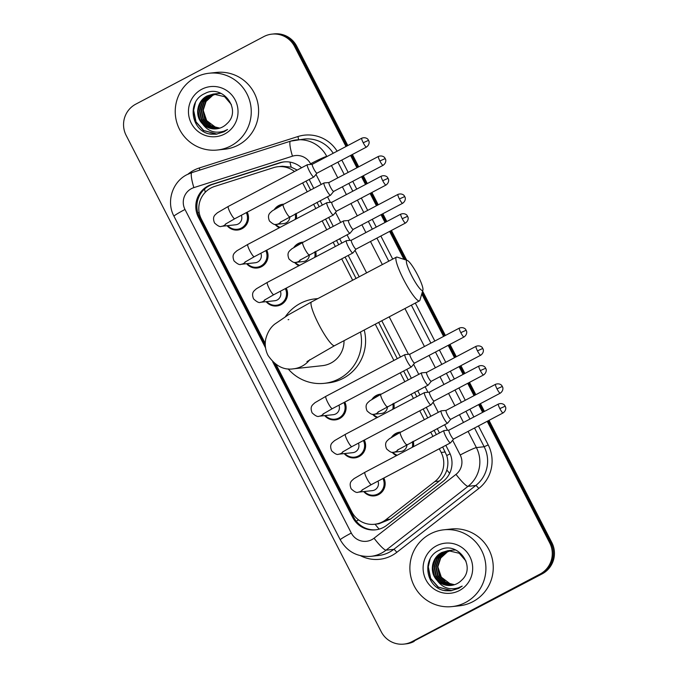 <?xml version="1.0" encoding="UTF-8"?>
<svg xmlns="http://www.w3.org/2000/svg" width="678" height="678" viewBox="0 0 678 678"><rect width="100%" height="100%" fill="white"/><g stroke="black" fill="none" stroke-linecap="round" stroke-linejoin="round"><path stroke-width="1.02" d="M293.871 247.462A12.357 12.162 83.8 0 1 303.329 242.148M315.66 251.369A12.357 12.162 83.8 0 1 315.863 256.784M371.951 399.384A12.357 12.162 83.8 0 1 381.409 394.071M393.732 403.283A12.357 12.162 83.8 0 1 393.935 408.707M391.469 437.361A12.357 12.162 83.8 0 1 400.927 432.047M413.249 441.268A12.357 12.162 83.8 0 1 413.461 446.683M274.353 209.485A12.357 12.162 83.8 0 1 283.811 204.171M296.142 213.384A12.357 12.162 83.8 0 1 296.345 218.808M364.315 440.056A12.357 12.162 83.8 0 1 344.221 453.599M383.841 478.032A12.357 12.162 83.8 0 1 363.739 491.575M286.243 288.133A12.357 12.162 83.8 0 1 266.14 301.676M344.797 402.071A12.357 12.162 83.8 0 1 324.703 415.614M266.725 250.157A12.357 12.162 83.8 0 1 246.623 263.7M247.207 212.172A12.357 12.162 83.8 0 1 227.105 225.715M294.481 171.509A23.171 22.806 -96.2 0 0 273.573 167.644L214.706 186.416A23.171 22.806 -96.2 0 0 201.391 219.189L265.259 343.458M297.21 170.068L291.176 167.119L282.353 166.237L277.972 166.712M276.115 364.578L351.823 511.898A23.171 22.806 -96.2 0 0 374.544 524.272L378.756 523.806L390.375 519.153L439.31 481.041C442.98 478.117 445.48 474.43 446.827 469.973C448.251 465.201 448.217 460.387 446.734 455.548L442.683 446.98M436.327 434.615L434.098 430.267M427.742 417.902L423.165 409.004M416.809 396.638L414.58 392.291M408.224 379.926L403.647 371.027M397.291 358.654L378.663 322.406M356.06 278.438L345.094 257.081M338.737 244.716L336.5 240.368M330.144 228.003L325.567 219.104M319.219 206.739L316.982 202.391M310.626 190.026L306.049 181.128M374.544 524.272A23.171 22.806 -96.2 0 0 385.952 519.636L434.886 481.524A23.171 22.806 -96.2 0 0 441.183 452.455L439.293 448.777M432.937 436.412L430.7 432.064M424.343 419.699L419.767 410.792M413.419 398.427L411.182 394.079M404.825 381.714L400.249 372.815M393.893 360.45L375.265 324.194M352.67 280.226L341.695 258.877M335.339 246.512L333.101 242.165M326.745 229.791L322.177 220.892M315.821 208.527L313.583 204.18M307.227 191.815L302.659 182.916M298.896 265.742A12.357 12.162 83.8 0 1 294.557 262.378M376.968 417.656A12.357 12.162 83.8 0 1 372.637 414.3M396.486 455.641A12.357 12.162 83.8 0 1 392.155 452.277M279.37 227.757A12.357 12.162 83.8 0 1 275.039 224.401M301.549 167.78A23.171 22.806 -96.2 0 0 279.412 162.856L211.714 184.441A23.171 22.806 -96.2 0 0 198.4 217.214L265.556 347.89M265.276 345.11L199.485 217.096A23.171 22.806 83.8 0 1 212.799 184.323L280.497 162.737A23.171 22.806 83.8 0 1 284.353 161.873M487.211 421.309L549.68 542.849A23.171 22.806 83.8 0 1 540.035 574.088L412.021 641.634A23.171 22.806 83.8 0 1 381.231 631.726L126.15 135.388A23.171 22.806 83.8 0 1 135.786 104.149L263.81 36.604A23.171 22.806 83.8 0 1 294.591 46.511L345.992 146.516M350.577 155.448L356.916 167.78M361.51 176.712L365.51 184.492M370.095 193.425L376.434 205.765M381.028 214.697L385.028 222.477M389.613 231.41L403.969 259.343M421.767 293.964L443.582 336.415M448.175 345.348L454.514 357.679M459.099 366.612L463.099 374.392M467.693 383.324L474.032 395.664M478.626 404.596L482.617 412.377M347.797 145.558L296.769 46.274A23.171 22.806 83.8 0 0 274.048 33.9L272.963 34.019A23.171 22.806 83.8 0 1 295.676 46.392L346.89 146.041L295.676 46.392A23.171 22.806 83.8 0 0 272.963 34.019L271.87 34.137M489.016 420.352L551.85 542.612A23.171 22.806 83.8 0 1 542.214 573.851L413.105 641.515A23.171 22.806 83.8 0 1 405.037 643.981A23.171 22.806 83.8 0 0 413.105 641.515L541.12 573.969L412.021 641.634M551.85 542.612L550.765 542.731A23.171 22.806 83.8 0 1 541.12 573.969A23.171 22.806 83.8 0 0 550.765 542.731L488.118 420.826L550.765 542.731L549.68 542.849M351.484 154.974L357.823 167.305L351.484 154.974M362.408 176.238L366.408 184.018L362.408 176.238M371.002 192.95L377.341 205.281L371.002 192.95M381.926 214.214L385.926 222.003L381.926 214.214M390.52 230.927L405.351 259.793L390.52 230.927M422.182 292.54L444.488 335.941L422.182 292.54M449.073 344.873L455.413 357.204L449.073 344.873M460.006 366.137L464.006 373.917L460.006 366.137M468.6 382.85L474.939 395.181L468.6 382.85M479.524 404.113L483.524 411.902L479.524 404.113M272.683 361.755L352.713 517.484A23.171 22.806 -96.2 0 0 386.85 525.221L443.115 481.397A23.171 22.806 -96.2 0 0 449.412 452.328L445.819 445.327M439.463 432.962L437.225 428.615M430.869 416.25L426.301 407.351M419.945 394.986L417.707 390.638M411.351 378.273L406.783 369.374M400.427 357.001L381.79 320.753M359.196 276.785L348.221 255.428M341.865 243.063L339.636 238.715M333.279 226.35L328.703 217.452M322.347 205.087L320.109 200.739M313.761 188.374L309.185 179.475M375.976 529.789A23.171 22.806 83.8 0 1 353.797 517.365L274.776 363.603M414.19 641.396A23.171 22.806 83.8 0 1 406.13 643.863L403.952 644.1M352.382 154.491L358.721 166.83M363.315 175.763L367.315 183.543M371.9 192.476L378.239 204.807M382.833 213.739L386.833 221.52M391.426 230.452L406.732 260.233M422.597 291.116L445.387 335.466M449.98 344.39L456.319 356.73M460.913 365.662L464.913 373.442M469.498 382.375L475.837 394.706M480.431 403.639L484.431 411.419M230.859 145.906A38.621 38.01 83.8 0 1 217.418 150.016A38.621 38.01 83.8 0 1 176.882 122.76A38.621 38.01 83.8 0 1 195.628 77.351A38.621 38.01 83.8 0 1 209.07 73.232A38.621 38.01 83.8 0 1 249.606 100.488A38.621 38.01 83.8 0 1 230.859 145.906M209.07 73.232L216.409 72.436A38.621 38.01 83.8 0 1 256.954 99.691A38.621 38.01 83.8 0 1 238.207 145.109A38.621 38.01 83.8 0 1 224.765 149.219L217.418 150.016M213.553 94.039L207.587 95.878L200.9 101.988L198.095 110.616L199.891 119.455L205.773 126.142L216.587 128.82M231.359 104.539L224.613 96.683L213.333 94.056L207.154 95.929C197.035 100.836 194.323 115.76 202.408 123.727A17.459 17.179 83.8 0 0 226.918 123.693C242.478 110.048 222.596 83.564 204.866 93.547C186.001 101.344 191.289 132.125 210.9 134.159L216.129 134.21L224.054 131.786L227.528 129.515L223.876 131.193C215.045 133.761 207.892 131.278 202.408 123.727M215.273 93.844L214.629 93.937M214.418 93.971L209.316 95.691L202.629 101.802L199.824 110.429L201.62 119.269L207.493 125.955L217.452 128.701M215.494 93.818L214.418 93.954M214.197 93.988L208.883 95.742L202.197 101.853L199.391 110.48L201.188 119.311L207.07 125.998L217.24 128.735M217.002 93.657L216.358 93.75M217.223 93.632L215.502 93.911M215.29 93.954L211.044 95.505L204.349 101.615L201.552 110.243L203.349 119.082L209.222 125.769L218.316 128.532M215.926 93.793L215.282 93.911M215.07 93.954L210.612 95.556L203.917 101.658L201.12 110.285L202.917 119.125L208.79 125.811L218.096 128.574M218.731 93.471L218.087 93.564M217.867 93.598L217.231 93.717M217.011 93.767L216.375 93.92M216.163 93.979L212.773 95.318L206.078 101.429L203.273 110.056L205.07 118.896L210.951 125.583L219.172 128.32M221.062 93.403L217.867 93.572M217.655 93.606L217.011 93.725M216.799 93.767L216.155 93.911M215.943 93.971L212.341 95.361L205.646 101.471L202.841 110.099L204.646 118.938L210.519 125.625L218.96 128.379M219.85 128.117A17.459 17.179 83.8 0 1 215.112 126.956L219.816 128.125M201.756 89.276A25.179 24.781 83.8 0 1 235.207 100.039A25.179 24.781 83.8 0 1 224.732 133.973A25.179 24.781 83.8 0 1 191.281 123.218A25.179 24.781 83.8 0 1 201.756 89.276M215.112 126.956L206.663 120.599L203.256 110.438M194.493 104.446L193.416 110.319L195.798 121.845L203.51 130.557L216.96 134.108M195.45 102.437L193.628 110.294L196.018 121.82L203.722 130.532L217.07 134.091M209.417 133.837L216.172 134.21M411.69 275.776A16.992 2.805 62.2 0 0 422.919 290.048A16.992 2.805 62.2 0 0 417.673 275.124A16.992 2.805 62.2 0 0 407.283 260.42A16.992 2.805 62.2 0 0 411.69 275.776M422.919 290.048L419.919 300.244A24.713 4.076 -117.8 0 1 419.479 300.871A24.713 4.076 -117.8 0 1 403.596 279.48A24.713 4.076 -117.8 0 1 396.41 257.148A24.713 4.076 -117.8 0 1 397.181 257.14L407.283 260.42M306.931 361.62L334.585 345.661A24.713 4.076 62.2 0 1 318.702 324.27A24.713 4.076 62.2 0 1 311.516 301.939L288.447 314.787L274.641 324.194C270.429 327.55 267.471 332.474 265.759 338.966C264.64 344.678 265.386 350.162 268.005 355.399C275.276 365.9 283.76 370.366 293.455 368.815L322.364 365.671A24.713 24.323 -96.2 0 0 344.017 340.687M360.501 331.983A42.485 41.807 83.8 0 1 339.068 378.807A42.485 41.807 83.8 0 1 324.287 383.333A42.485 41.807 83.8 0 1 288.15 368.874M285.446 316.609A42.485 41.807 83.8 0 1 300.312 303.397A42.485 41.807 83.8 0 1 315.101 298.871A42.485 41.807 83.8 0 1 317.719 298.667M364.222 330.025A42.485 41.807 83.8 0 1 343.153 378.358A42.485 41.807 83.8 0 1 328.364 382.892L324.287 383.333M241.334 215.273A6.949 6.839 83.8 0 1 235.741 224.774L221.494 226.325C220.172 227.172 217.85 226.037 214.511 222.935C211.883 216.206 215.307 214.884 217.35 212.807L228.249 206.451A6.949 1.144 62.2 0 0 230.274 212.739A6.949 1.144 62.2 0 0 230.478 213.121A6.949 1.144 62.2 0 0 234.741 218.748L313.838 177.017A6.949 1.144 62.2 0 0 313.906 176.958L317.007 173.161A5.017 0.831 62.2 0 1 316.982 173.17A5.017 0.831 62.2 0 1 316.931 173.187A5.017 0.831 62.2 0 1 313.753 168.83A5.017 0.831 62.2 0 1 312.295 164.288L307.431 164.695A6.949 1.144 62.2 0 0 307.431 164.695L307.431 164.695A6.949 1.144 62.2 0 0 307.354 164.72A6.949 1.144 62.2 0 0 309.371 171A6.949 1.144 62.2 0 0 313.77 177.034A6.949 1.144 62.2 0 0 313.838 177.017M246.3 212.646A11.585 11.399 83.8 0 1 227.766 225.647M312.346 164.279A5.017 0.831 62.2 0 0 312.295 164.288L361.755 138.202A5.017 0.831 62.2 0 0 363.213 142.736A5.017 0.831 62.2 0 0 366.442 147.075L316.982 173.17M260.852 253.25A6.949 6.839 83.8 0 1 255.259 262.759L241.012 264.31C239.69 265.149 237.368 264.013 234.029 260.911C231.401 254.191 234.825 252.86 236.868 250.784L247.775 244.436A6.949 1.144 62.2 0 0 249.792 250.716A6.949 1.144 62.2 0 0 249.996 251.106A6.949 1.144 62.2 0 0 254.258 256.733L333.364 214.994A6.949 1.144 62.2 0 0 333.423 214.943L336.525 211.138M265.818 250.631A11.585 11.399 83.8 0 1 247.284 263.623M331.839 202.256L326.949 202.671A6.949 1.144 62.2 0 0 326.949 202.68A6.949 1.144 62.2 0 0 326.949 202.671A6.949 1.144 62.2 0 0 326.872 202.697A6.949 1.144 62.2 0 0 328.889 208.977A6.949 1.144 62.2 0 0 333.288 215.019A6.949 1.144 62.2 0 0 333.364 214.994M331.873 202.256A5.017 0.831 62.2 0 0 331.813 202.273A5.017 0.831 62.2 0 0 333.279 206.807A5.017 0.831 62.2 0 0 336.449 211.172A5.017 0.831 62.2 0 0 336.5 211.155A5.017 0.831 62.2 0 0 336.551 211.112M280.37 291.235A6.949 6.839 83.8 0 1 274.785 300.735L260.53 302.286C259.208 303.125 256.886 301.998 253.547 298.888C250.919 292.167 254.343 290.837 256.386 288.769L267.293 282.412A6.949 1.144 62.2 0 0 269.31 288.692A6.949 1.144 62.2 0 0 269.513 289.082A6.949 1.144 62.2 0 0 273.776 294.71L352.882 252.97A6.949 1.144 62.2 0 0 352.941 252.919L356.043 249.123A5.017 0.831 62.2 0 0 356.069 249.097M285.345 288.608A11.585 11.399 83.8 0 1 266.801 301.608M400.791 214.155C405.139 212.561 407.453 215.697 406.995 215.392L407.597 216.307L402.249 218.697A5.017 0.831 62.2 0 1 400.791 214.155L351.331 240.249A5.017 0.831 62.2 0 1 351.39 240.232L346.466 240.656A6.949 1.144 62.2 0 0 346.466 240.656A6.949 1.144 62.2 0 0 346.39 240.673A6.949 1.144 62.2 0 0 348.416 246.962A6.949 1.144 62.2 0 0 352.806 252.996A6.949 1.144 62.2 0 0 352.882 252.97M351.331 240.249A5.017 0.831 62.2 0 0 352.797 244.792A5.017 0.831 62.2 0 0 355.967 249.148A5.017 0.831 62.2 0 0 356.018 249.131L405.478 223.037C409.249 220.342 407.961 216.68 407.97 217.265L407.597 216.307M338.924 405.173A6.949 6.839 83.8 0 1 333.339 414.673L319.084 416.224C317.77 417.072 315.44 415.936 312.1 412.834C309.482 406.114 312.905 404.783 314.939 402.707L325.847 396.35A6.949 1.144 62.2 0 0 327.864 402.639A6.949 1.144 62.2 0 0 328.067 403.02A6.949 1.144 62.2 0 0 332.339 408.648L411.436 366.917A6.949 1.144 62.2 0 0 411.504 366.857L414.605 363.061A5.017 0.831 62.2 0 0 414.622 363.035M343.899 402.546A11.585 11.399 83.8 0 1 325.355 415.546M459.345 328.101C463.693 326.499 466.006 329.644 465.557 329.33L466.159 330.245L460.803 332.635A5.017 0.831 62.2 0 1 459.345 328.101L409.893 354.196A5.017 0.831 62.2 0 1 409.944 354.179L405.029 354.594A6.949 1.144 62.2 0 0 405.02 354.594L405.029 354.594A6.949 1.144 62.2 0 0 404.952 354.619A6.949 1.144 62.2 0 0 406.969 360.899A6.949 1.144 62.2 0 0 411.36 366.934A6.949 1.144 62.2 0 0 411.436 366.917M409.893 354.196A5.017 0.831 62.2 0 0 411.351 358.73A5.017 0.831 62.2 0 0 414.529 363.086A5.017 0.831 62.2 0 0 414.58 363.069L464.032 336.974C467.803 334.279 466.515 330.618 466.532 331.203L466.159 330.245M358.442 443.149A6.949 6.839 83.8 0 1 352.857 452.658L338.61 454.209C337.288 455.048 334.957 453.913 331.618 450.811C329 444.09 332.423 442.759 334.466 440.683L345.365 434.335A6.949 1.144 62.2 0 0 347.39 440.615A6.949 1.144 62.2 0 0 347.585 441.005A6.949 1.144 62.2 0 0 351.857 446.632L430.954 404.893A6.949 1.144 62.2 0 0 431.022 404.842L434.123 401.037M363.416 440.53A11.585 11.399 83.8 0 1 344.873 453.523M429.437 392.155L424.547 392.579A6.949 1.144 62.2 0 0 424.538 392.579A6.949 1.144 62.2 0 0 424.547 392.579A6.949 1.144 62.2 0 0 424.47 392.596A6.949 1.144 62.2 0 0 426.487 398.876A6.949 1.144 62.2 0 0 430.886 404.919A6.949 1.144 62.2 0 0 430.954 404.893M429.462 392.155A5.017 0.831 62.2 0 0 429.411 392.172A5.017 0.831 62.2 0 0 430.869 396.706A5.017 0.831 62.2 0 0 434.047 401.071A5.017 0.831 62.2 0 0 434.098 401.054A5.017 0.831 62.2 0 0 434.14 401.012M377.968 481.134A6.949 6.839 83.8 0 1 372.375 490.635L358.128 492.186C356.806 493.025 354.475 491.897 351.145 488.787C348.517 482.066 351.941 480.736 353.984 478.668L364.883 472.312A6.949 1.144 62.2 0 0 366.908 478.592A6.949 1.144 62.2 0 0 367.112 478.982A6.949 1.144 62.2 0 0 371.375 484.609L450.472 442.87A6.949 1.144 62.2 0 0 450.539 442.819L453.641 439.022M382.934 478.507A11.585 11.399 83.8 0 1 364.391 491.508M444.073 430.555A6.949 1.144 62.2 0 0 444.065 430.555A6.949 1.144 62.2 0 0 443.988 430.581A6.949 1.144 62.2 0 0 446.005 436.861A6.949 1.144 62.2 0 0 450.404 442.895A6.949 1.144 62.2 0 0 450.472 442.87M444.065 430.555A6.949 1.144 62.2 0 0 444.056 430.555L448.955 430.14A5.017 0.831 62.2 0 0 448.929 430.149A5.017 0.831 62.2 0 0 450.387 434.691A5.017 0.831 62.2 0 0 453.565 439.047A5.017 0.831 62.2 0 0 453.616 439.03A5.017 0.831 62.2 0 0 453.658 438.997M289.862 216.697A6.949 6.839 83.8 0 1 283.768 223.571L276.429 224.376C275.115 225.215 272.785 224.079 269.446 220.977C266.818 214.256 270.251 212.926 272.285 210.85L283.192 204.502A6.949 1.144 62.2 0 0 285.413 211.172A6.949 1.144 62.2 0 0 289.608 216.816A6.949 1.144 62.2 0 0 289.675 216.799A6.949 1.144 62.2 0 0 289.735 216.748M378.417 156.44C382.765 154.838 385.079 157.982 384.629 157.669L385.231 158.584L379.875 160.974A5.017 0.831 62.2 0 1 378.417 156.44L328.966 182.535A5.017 0.831 62.2 0 1 329.016 182.518L324.101 182.933A6.949 1.144 62.2 0 0 324.092 182.933L324.101 182.933A6.949 1.144 62.2 0 0 324.025 182.958A6.949 1.144 62.2 0 0 326.143 189.442A6.949 1.144 62.2 0 0 330.432 195.272A6.949 1.144 62.2 0 0 330.508 195.256A6.949 1.144 62.2 0 0 330.567 195.196L333.678 191.399A5.017 0.831 62.2 0 0 333.695 191.374M280.099 227.376A11.585 11.399 83.8 0 1 275.768 224.418M275.751 208.629A11.585 11.399 83.8 0 1 281.938 205.163M328.966 182.535A5.017 0.831 62.2 0 0 330.423 187.069A5.017 0.831 62.2 0 0 333.601 191.425A5.017 0.831 62.2 0 0 333.652 191.408L383.104 165.313C386.875 162.618 385.587 158.957 385.604 159.542L385.231 158.584M295.201 213.884A11.585 11.399 83.8 0 1 295.167 219.426M309.38 254.682A6.949 6.839 83.8 0 1 303.295 261.555L295.947 262.352C294.633 263.191 292.303 262.064 288.964 258.954C286.336 252.233 289.769 250.902 291.803 248.834L302.71 242.478A6.949 1.144 62.2 0 0 304.93 249.148A6.949 1.144 62.2 0 0 309.126 254.801A6.949 1.144 62.2 0 0 309.193 254.775A6.949 1.144 62.2 0 0 309.253 254.725M348.509 220.494L343.619 220.918A6.949 1.144 62.2 0 0 343.61 220.918A6.949 1.144 62.2 0 0 343.619 220.918A6.949 1.144 62.2 0 0 343.543 220.935A6.949 1.144 62.2 0 0 345.661 227.418A6.949 1.144 62.2 0 0 349.958 233.257A6.949 1.144 62.2 0 0 350.026 233.232A6.949 1.144 62.2 0 0 350.094 233.181L353.196 229.376M299.617 265.352A11.585 11.399 83.8 0 1 295.286 262.394M295.269 246.614A11.585 11.399 83.8 0 1 301.456 243.148M348.534 220.494A5.017 0.831 62.2 0 0 348.484 220.511A5.017 0.831 62.2 0 0 349.941 225.045A5.017 0.831 62.2 0 0 353.119 229.41A5.017 0.831 62.2 0 0 353.17 229.393A5.017 0.831 62.2 0 0 353.213 229.35M314.719 251.86A11.585 11.399 83.8 0 1 314.685 257.411M387.46 406.597A6.949 6.839 83.8 0 1 381.367 413.478L374.027 414.275C372.705 415.114 370.374 413.978 367.044 410.876C364.417 404.156 367.84 402.825 369.883 400.749L380.782 394.401A6.949 1.144 62.2 0 0 383.011 401.071A6.949 1.144 62.2 0 0 387.197 406.715A6.949 1.144 62.2 0 0 387.274 406.698A6.949 1.144 62.2 0 0 387.333 406.647M421.699 372.832A6.949 1.144 62.2 0 0 421.691 372.832A6.949 1.144 62.2 0 0 421.614 372.858A6.949 1.144 62.2 0 0 423.742 379.341A6.949 1.144 62.2 0 0 428.03 385.172A6.949 1.144 62.2 0 0 428.106 385.155A6.949 1.144 62.2 0 0 428.165 385.104L431.267 381.299A5.017 0.831 62.2 0 0 431.293 381.273M421.691 372.832L426.589 372.417M377.697 417.275A11.585 11.399 83.8 0 1 373.366 414.317M373.349 398.537A11.585 11.399 83.8 0 1 379.527 395.062M426.615 372.417A5.017 0.831 62.2 0 0 426.564 372.434A5.017 0.831 62.2 0 0 428.021 376.968A5.017 0.831 62.2 0 0 431.191 381.324A5.017 0.831 62.2 0 0 431.242 381.307L480.702 355.221C484.473 352.518 483.185 348.856 483.194 349.441L482.736 348.467L477.473 350.873A5.017 0.831 62.2 0 0 480.702 355.221M392.791 403.783A11.585 11.399 83.8 0 1 392.757 409.326M406.978 444.582A6.949 6.839 83.8 0 1 400.884 451.455L393.545 452.251C392.223 453.09 389.901 451.963 386.562 448.853C383.934 442.132 387.358 440.802 389.401 438.734L400.308 432.378A6.949 1.144 62.2 0 0 402.529 439.047A6.949 1.144 62.2 0 0 406.715 444.7A6.949 1.144 62.2 0 0 406.792 444.675A6.949 1.144 62.2 0 0 406.851 444.624M495.533 384.316C499.881 382.714 502.195 385.858 501.737 385.553L502.339 386.46L496.991 388.85A5.017 0.831 62.2 0 1 495.533 384.316L446.082 410.41A5.017 0.831 62.2 0 1 446.132 410.393L441.217 410.817A6.949 1.144 62.2 0 0 441.209 410.817L441.217 410.817A6.949 1.144 62.2 0 0 441.132 410.834A6.949 1.144 62.2 0 0 443.259 417.317A6.949 1.144 62.2 0 0 447.548 423.157A6.949 1.144 62.2 0 0 447.624 423.131A6.949 1.144 62.2 0 0 447.683 423.08L450.794 419.275M397.215 455.26A11.585 11.399 83.8 0 1 392.884 452.294M392.867 436.513A11.585 11.399 83.8 0 1 399.054 433.047M446.082 410.41A5.017 0.831 62.2 0 0 447.539 414.944A5.017 0.831 62.2 0 0 450.709 419.309A5.017 0.831 62.2 0 0 450.768 419.292A5.017 0.831 62.2 0 0 450.811 419.25M412.317 441.759A11.585 11.399 83.8 0 1 412.275 447.31M465.515 602.488A38.621 38.01 83.8 0 1 452.073 606.598A38.621 38.01 83.8 0 1 411.529 579.343A38.621 38.01 83.8 0 1 430.276 533.933A38.621 38.01 83.8 0 1 443.717 529.815A38.621 38.01 83.8 0 1 484.262 557.07A38.621 38.01 83.8 0 1 465.515 602.488M443.717 529.815L451.065 529.018A38.621 38.01 83.8 0 1 491.601 556.274A38.621 38.01 83.8 0 1 472.854 601.691A38.621 38.01 83.8 0 1 459.413 605.801L452.073 606.598M448.2 550.621L442.242 552.46L435.547 558.57L432.75 567.198L434.547 576.037L440.42 582.724L451.234 585.402M466.015 561.121L459.269 553.265L447.989 550.638L441.81 552.511C431.683 557.418 428.979 572.342 437.056 580.309A17.459 17.179 83.8 0 0 461.574 580.275C477.134 566.63 457.243 540.146 439.522 550.129C420.648 557.926 425.937 588.707 445.548 590.741L450.785 590.792L458.701 588.368L462.184 586.097L458.523 587.775C449.7 590.343 442.539 587.86 437.056 580.309M449.929 550.426L449.285 550.519M450.141 550.4L443.971 552.273L437.276 558.384L434.471 567.011L436.268 575.851L442.149 582.538L452.107 585.284M448.853 550.57L443.539 552.324L436.844 558.435L434.039 567.062L435.835 575.902L441.717 582.58L451.887 585.317M451.658 550.239L451.006 550.333M451.87 550.214L450.15 550.494M449.938 550.536L445.692 552.087L439.005 558.197L436.2 566.825L437.996 575.664L443.878 582.351L452.963 585.114M450.573 550.375L449.938 550.494M449.717 550.536L445.26 552.138L438.573 558.24L435.768 566.867L437.564 575.707L443.446 582.394L452.751 585.156M453.379 550.053L452.735 550.146M452.523 550.18L451.879 550.299M451.667 550.35L451.031 550.502M450.819 550.561L447.421 551.9L440.734 558.011L437.929 566.639L439.725 575.478L445.599 582.165L453.828 584.902M455.718 549.985L452.523 550.155M452.302 550.189L451.658 550.307M451.446 550.35L450.811 550.494M450.599 550.553L446.988 551.943L440.302 558.053L437.496 566.681L439.293 575.52L445.175 582.207L453.607 584.961M454.506 584.699A17.459 17.179 83.8 0 1 449.768 583.538L454.463 584.707M436.412 545.858A25.179 24.781 83.8 0 1 469.862 556.621A25.179 24.781 83.8 0 1 459.379 590.555A25.179 24.781 83.8 0 1 425.928 579.8A25.179 24.781 83.8 0 1 436.412 545.858M449.768 583.538L441.319 577.181L437.912 567.02M429.14 561.028L428.064 566.901L430.454 578.427L438.158 587.14L451.616 590.691M430.098 559.019L428.284 566.876L430.666 578.402L438.378 587.114L451.726 590.674M444.073 590.419L450.819 590.792M379.155 529.128A23.171 3.509 -127.9 0 1 375.053 524.213M199.112 212.282A23.171 1.492 152.8 0 0 197.84 212.977M291.176 167.119A23.171 4.026 -107.7 0 1 289.964 162.11M450.107 453.811A23.171 1.492 152.8 0 0 446.734 455.548M205.281 192.281A23.171 4.026 -107.7 0 1 204.544 189.069M449.641 473.337A23.171 3.509 -127.9 0 1 446.827 469.973M358.586 519.899A23.171 1.492 152.8 0 0 356.247 521.17M445.268 452.014L441.183 452.455M439.31 481.041L434.886 481.524M390.375 519.153L385.952 519.636M199.485 217.096L198.4 217.214M310.863 164.407L310.558 163.805A15.45 15.204 -96.2 0 0 292.481 156.177L193.874 187.62A15.45 15.204 -96.2 0 0 184.992 209.468L351.297 533.052A15.45 15.204 -96.2 0 0 374.053 538.213L456.006 474.371A15.45 15.204 -96.2 0 0 460.209 454.997L452.633 440.259M193.874 187.62A15.45 2.687 -107.7 0 1 191.899 172.61L186.933 174.687C172.263 181.967 166.102 201.832 173.975 216.231A15.45 0.992 -27.2 0 1 184.992 209.468M468.083 431.403L476.397 447.59A30.9 30.408 83.8 0 1 468.006 486.346L386.045 550.18A30.9 30.408 83.8 0 1 381.578 553.07A30.9 30.408 83.8 0 1 370.832 556.358L378.578 555.519A30.9 30.408 -96.2 0 0 389.333 552.223A30.9 30.408 -96.2 0 0 393.799 549.341L475.761 485.507A30.9 30.408 -96.2 0 0 484.151 446.743L474.515 428.004M478.456 425.928L488.202 444.895A34.756 34.205 83.8 0 1 478.761 488.499L396.8 552.333A3.865 0.585 52.1 0 0 393.799 549.341L386.045 550.18A15.45 2.339 -127.9 0 1 374.053 538.213M187.95 174.178A34.756 34.205 83.8 0 1 193.764 170.297A34.756 34.205 83.8 0 1 199.273 167.983L297.879 136.549A34.756 34.205 83.8 0 1 337.127 151.194M341.822 160.067L348.161 172.407M352.746 181.331L356.747 189.12M361.34 198.052L367.679 210.383M372.264 219.316L376.265 227.096M380.858 236.029L392.715 259.098M415.309 303.066L434.827 341.034M439.412 349.967L445.751 362.306M450.345 371.23L454.345 379.019M458.93 387.952L465.269 400.283M469.862 409.215L473.863 416.995M396.8 552.333A34.756 34.205 83.8 0 1 360.56 555.731M294.591 46.511L296.769 46.274M540.035 574.088L542.214 573.851M290.599 141.151A30.9 30.408 83.8 0 1 296.456 139.905A30.9 30.408 83.8 0 1 326.754 156.406L327.381 156.33M333.195 153.262A30.9 30.408 -96.2 0 0 304.21 139.066L290.506 141.168L191.899 172.61M456.006 474.371A15.45 2.339 -127.9 0 0 468.006 486.346L475.761 485.507A3.865 0.585 52.1 0 1 478.761 488.499M460.209 454.997A15.45 0.992 -27.2 0 1 476.397 447.59L484.151 446.743L488.202 444.895M310.558 163.805A15.45 0.992 -27.2 0 1 326.754 156.406L326.855 156.61M331.449 165.542L337.788 177.873M342.373 186.806L346.373 194.586M350.967 203.519L357.306 215.858M361.899 224.791L365.891 232.571M370.485 241.504L382.341 264.573M404.936 308.541L424.453 346.509M429.038 355.442L435.378 367.773M439.971 376.705L443.971 384.494M448.565 393.418L454.904 405.758M459.489 414.69L463.489 422.47M469.93 419.072L465.93 411.292M461.337 402.359L454.997 390.028M450.412 381.095L446.412 373.307M441.819 364.383L435.479 352.043M430.894 343.11L411.377 305.142M388.782 261.174L376.926 238.105M372.332 229.172L368.332 221.392M363.747 212.46L357.408 200.12M352.814 191.196L348.814 183.407M344.221 174.475L337.881 162.144M447.497 430.259L444.641 424.708M438.285 412.343L433.115 402.274M427.979 392.282L425.123 386.723M418.767 374.358L413.597 364.298M408.453 354.306L389.206 316.838M366.603 272.87L355.035 250.36M349.899 240.359L347.043 234.808M340.687 222.443L335.517 212.375M330.381 202.383L327.525 196.823M321.169 184.458L315.999 174.399M298.532 139.685A3.865 0.67 72.3 0 0 297.879 136.549M199.807 170.085A3.865 0.67 72.3 0 0 199.273 167.983M292.481 156.177A15.45 2.687 -107.7 0 1 290.506 141.168M173.975 216.231L340.271 539.815A15.45 0.992 -27.2 0 1 351.297 533.052M212.799 184.323L211.714 184.441M280.497 162.737L279.412 162.856M353.797 517.365L352.713 517.484M288.777 319.609A24.713 24.323 -96.2 0 0 288.108 319.669M293.455 368.815A24.713 24.323 -96.2 0 0 309.863 359.637M363.213 142.736L368.561 140.346L367.959 139.431C368.417 139.736 366.095 136.6 361.755 138.202M226.24 223.571A6.949 6.839 83.8 0 1 221.494 226.325M382.731 180.712L388.079 178.322L387.477 177.416C387.935 177.721 385.613 174.577 381.273 176.178A5.017 0.831 62.2 0 0 382.731 180.712A5.017 0.831 62.2 0 0 385.96 185.06L336.5 211.155M245.758 261.555A6.949 6.839 83.8 0 1 241.012 264.31M265.276 299.532A6.949 6.839 83.8 0 1 260.53 302.286M402.249 218.697A5.017 0.831 62.2 0 0 405.478 223.037M323.838 413.47A6.949 6.839 83.8 0 1 319.084 416.224M460.803 332.635A5.017 0.831 62.2 0 0 464.032 336.974M480.329 370.612L485.677 368.222L485.075 367.315C485.524 367.62 483.211 364.476 478.863 366.078A5.017 0.831 62.2 0 0 480.329 370.612A5.017 0.831 62.2 0 0 483.55 374.959L434.098 401.054M343.356 451.455A6.949 6.839 83.8 0 1 338.61 454.209M499.847 408.597L505.195 406.207L504.593 405.291C505.051 405.597 502.729 402.461 498.389 404.054A5.017 0.831 62.2 0 0 499.847 408.597A5.017 0.831 62.2 0 0 503.068 412.936L453.616 439.03M362.874 489.431A6.949 6.839 83.8 0 1 358.128 492.186M283.26 204.476A6.949 1.144 62.2 0 0 283.192 204.502L324.025 182.958M281.175 221.621A6.949 6.839 83.8 0 1 276.429 224.376M379.875 160.974A5.017 0.831 62.2 0 0 383.104 165.313M399.401 198.951L404.749 196.561L404.147 195.654C404.596 195.959 402.283 192.815 397.935 194.417A5.017 0.831 62.2 0 0 399.401 198.951A5.017 0.831 62.2 0 0 402.622 203.298L353.17 229.393M302.778 242.461A6.949 1.144 62.2 0 0 302.71 242.478L343.543 220.935M300.693 259.598A6.949 6.839 83.8 0 1 295.947 262.352M482.821 348.484L482.219 347.568C482.677 347.882 480.363 344.738 476.015 346.339A5.017 0.831 62.2 0 0 477.473 350.873M380.858 394.376A6.949 1.144 62.2 0 0 380.782 394.401L421.614 372.858M378.773 411.521A6.949 6.839 83.8 0 1 374.027 414.275M400.376 432.361A6.949 1.144 62.2 0 0 400.308 432.378L441.132 410.834M398.291 449.497A6.949 6.839 83.8 0 1 393.545 452.251M496.991 388.85A5.017 0.831 62.2 0 0 500.22 393.198L450.768 419.292M340.271 539.815C347.077 551.646 357.264 557.163 370.832 556.358M213.333 94.056L213.765 94.013M218.511 93.496L218.943 93.445M334.585 345.661L419.479 300.871M315.101 298.871L317.923 298.557M311.516 301.939L396.41 257.148M237.334 229.266L241.809 228.783M234.741 218.748L225.333 224.189M228.249 206.451L307.354 164.72M366.442 147.075C370.213 144.38 368.925 140.719 368.934 141.304L368.561 140.346M256.852 267.242L261.327 266.759M254.258 256.733L244.851 262.174M247.775 244.436L326.872 202.697M381.273 176.178L331.813 202.273M385.96 185.06C389.731 182.365 388.443 178.704 388.452 179.28L388.079 178.322M276.37 305.227L280.853 304.736M273.776 294.71L264.369 300.151M267.293 282.412L346.39 240.673M334.924 419.165L339.407 418.682M332.339 408.648L322.931 414.089M325.847 396.35L404.952 354.619M354.45 457.15L358.925 456.658M351.857 446.632L342.449 452.073M345.365 434.335L424.47 392.596M478.863 366.078L429.411 392.172M483.55 374.959C487.321 372.264 486.033 368.603 486.05 369.179L485.677 368.222M373.968 495.126L378.443 494.635M371.375 484.609L361.967 490.05M364.883 472.312L443.988 430.581M498.389 404.054L448.929 430.149M503.068 412.936C506.847 410.241 505.559 406.58 505.568 407.164L505.195 406.207M280.26 222.24L330.508 195.256M299.786 260.216L350.026 233.232M397.935 194.417L348.484 220.511M402.622 203.298C406.393 200.603 405.105 196.942 405.122 197.518L404.749 196.561M377.858 412.148L428.106 385.155M476.015 346.339L426.564 372.434M397.376 450.124L447.624 423.131M500.22 393.198C503.991 390.503 502.703 386.841 502.72 387.418L502.339 386.46M447.989 550.638L448.412 550.595M453.167 550.078L453.599 550.028"/></g></svg>
